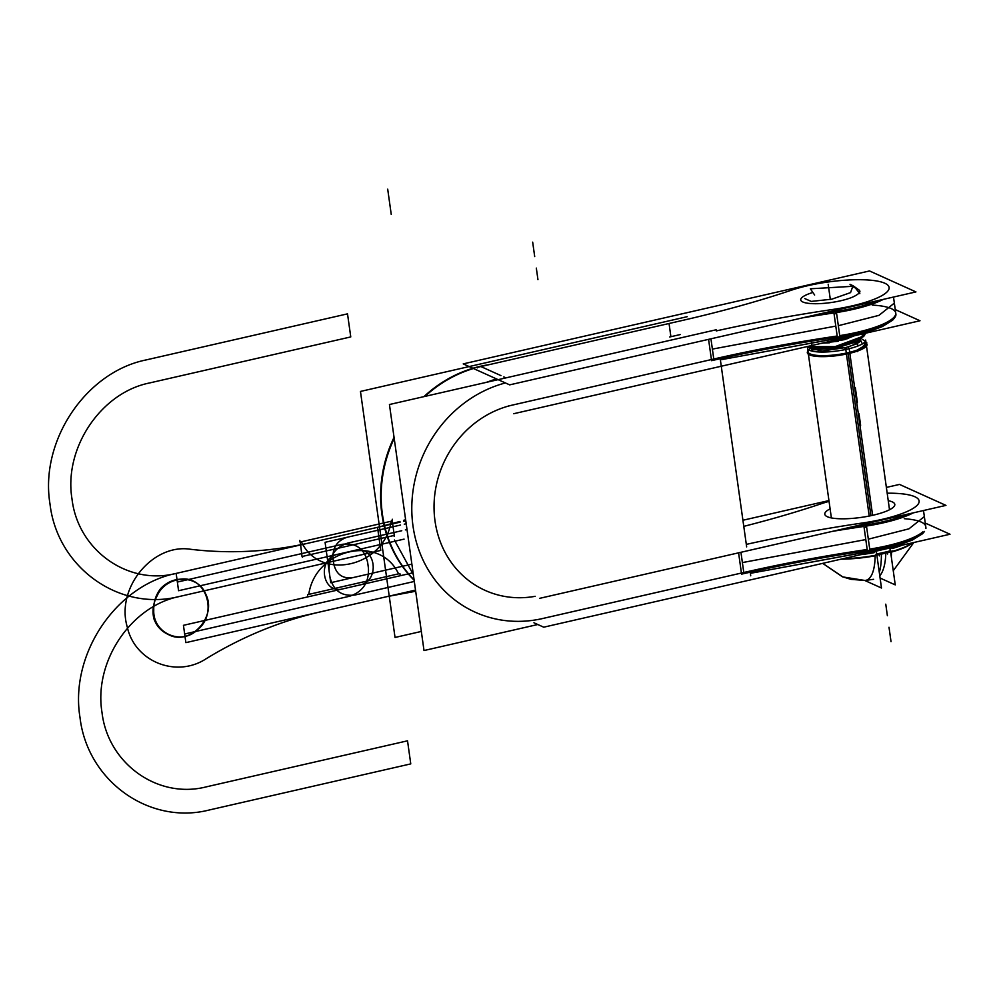 <?xml version="1.0" encoding="UTF-8"?>
<svg xmlns="http://www.w3.org/2000/svg" width="1000" height="1000" viewBox="0 0 1000 1000"><rect width="100%" height="100%" fill="white"/><g stroke="black" fill="none" stroke-linecap="round" stroke-linejoin="round"><path stroke-width="1.5" d="M925.263 523.075L950 534.237L543.725 627.188L533.95 622.775M487.638 364.888A125.8 114.838 114.3 0 0 423.913 396.637A125.8 114.838 114.3 0 1 487.638 364.888M394.05 437.337A125.8 114.838 114.3 0 0 414.137 580.288A125.8 114.838 114.3 0 1 394.05 437.337M497.438 379.338L492.475 380.95M408.462 539.862L404.075 508.663M486.375 382.337L496.362 378.85M503.8 376.9L504.862 377.375M473.45 368.512A125.8 114.838 114.3 0 0 424.975 396.388A125.8 114.838 -65.7 0 1 473.45 368.512A125.8 114.838 114.3 0 0 424.975 396.388A125.8 114.838 -65.7 0 1 473.45 368.512M394.2 438.387A125.8 114.838 114.3 0 0 414.1 579.938A125.8 114.838 -65.7 0 1 394.2 438.387A125.8 114.838 114.3 0 0 414.1 579.938A125.8 114.838 -65.7 0 1 394.2 438.387M687.163 316.688L360.462 391.438L395.037 637.463L421.337 631.438M923.5 510.525L925.9 527.625A62.9 14.625 172 0 1 925.913 528.462M924.5 531.45L922.562 533.737L912.175 540.125L899.912 544.65L870 551.4L892.613 546.737L912.337 540.05L922.6 533.713L924.5 531.45A62.9 14.625 172 0 1 869.887 550.225L866.325 524.938A394.575 91.725 172 0 0 849.188 527.525M908.363 513.987A62.9 14.625 172 0 1 859.062 525.962M925.738 526.512A62.9 14.625 172 0 1 925.537 528.3A62.9 14.625 -8 0 0 925.738 526.512M922.875 531.825A62.9 14.625 -8 0 1 869.725 549.113A62.9 14.625 -8 0 0 922.875 531.825A62.9 14.625 172 0 1 869.775 549.113A62.9 14.625 -8 0 0 922.875 531.825A62.9 14.625 172 0 1 869.725 549.113L870 551.413L750.375 573.325L867.45 551.788L867.337 550.612L867.45 551.788M865.8 539.575L867.275 550.1L865.8 539.575L742.387 562.575L743.863 573.1M868.325 539.188L908.962 528.825L924.35 516.575L925.825 527.112M505.412 382.938A122.8 112.1 114.3 0 0 413.3 528.05A122.8 112.1 114.3 0 0 542.4 618.575A122.8 112.1 114.3 0 1 413.3 528.05A122.8 112.1 114.3 0 1 505.412 382.938A122.8 112.1 114.3 0 0 413.3 528.05A122.8 112.1 114.3 0 0 542.4 618.575A122.8 112.1 114.3 0 1 413.3 528.05A122.8 112.1 114.3 0 1 505.412 382.938A122.8 112.1 114.3 0 0 413.3 528.05A122.8 112.1 114.3 0 0 542.4 618.575L743.775 572.5A394.575 91.725 172 0 1 867.188 549.5L863.95 526.425A394.575 91.725 -8 0 0 832.438 531.362A394.575 91.725 -8 0 1 863.95 526.425A394.575 91.725 -8 0 0 832.438 531.362A394.575 91.725 -8 0 1 863.95 526.425L867.188 549.5L863.95 526.425M869.887 550.237A394.575 91.725 172 0 0 741.575 574.15L738.587 552.825M542.4 618.575L743.775 572.5A394.575 91.725 172 0 1 867.188 549.5A394.575 91.725 172 0 0 743.775 572.5L743.938 573.612M537.8 624.513L424.012 650.537L389.438 404.525L716.15 329.775M750.725 575.8L750.212 572.188M746.663 546.888L720.212 358.713M535.175 596.312A98.837 90.225 -65.7 0 1 434.75 518.975A98.837 90.225 -65.7 0 1 512.4 405.087A98.837 90.225 -65.7 0 0 434.75 518.975A98.837 90.225 -65.7 0 0 535.175 596.312A98.837 90.225 -65.7 0 1 434.75 518.975A98.837 90.225 -65.7 0 1 512.4 405.087A98.837 90.225 -65.7 0 0 434.75 518.975A98.837 90.225 -65.7 0 0 535.175 596.312A98.837 90.225 -65.7 0 1 434.75 518.975A98.837 90.225 -65.7 0 1 512.4 405.087L713.775 359.025L710.938 338.812L713.775 359.025A394.575 91.725 172 0 1 837.188 336.025L833.95 312.938A394.575 91.725 -8 0 0 802.425 317.875A394.575 91.725 -8 0 1 833.95 312.938A394.575 91.725 -8 0 0 802.425 317.875A394.575 91.725 -8 0 1 833.95 312.938L837.188 336.025L833.95 312.938M538.587 619.45L549.163 617.025M463.225 363.888L869.5 270.95L915.938 291.913L509.663 384.862L463.225 363.888M500.95 375.613L480.35 366.312L500.95 375.613M716.312 330.913A397.562 92.413 172 0 1 833.363 309.375A397.562 92.413 172 0 0 716.312 330.913A397.562 92.413 172 0 1 833.363 309.375A397.562 92.413 172 0 0 716.312 330.913A397.562 92.413 172 0 1 833.363 309.375A59.9 13.925 -8 0 0 884.812 283.238A59.9 13.925 -8 0 0 791.112 290.3A397.562 92.413 172 0 1 682.262 320.475L480.875 366.55L487.55 369.562L480.875 366.55L487.55 369.562L480.875 366.55L682.262 320.475A397.562 92.413 172 0 0 791.112 290.3A397.562 92.413 172 0 1 682.262 320.475A397.562 92.413 172 0 0 791.112 290.3A397.562 92.413 172 0 1 682.262 320.475M859.212 290.212C860.938 291.562 859.425 293.512 854.663 296.1C859.425 293.512 860.938 291.562 859.212 290.212C860.938 291.562 859.425 293.512 854.663 296.1C859.425 293.512 860.938 291.562 859.212 290.212C860.938 291.562 859.425 293.512 854.663 296.1A29.35 6.825 172 0 1 810.025 303.5A29.35 6.825 172 0 1 812.887 292.462A29.35 6.825 172 0 0 810.025 303.5A29.35 6.825 172 0 0 854.663 296.1A29.35 6.825 172 0 1 810.025 303.5A29.35 6.825 172 0 1 812.887 292.462A29.35 6.825 172 0 0 810.025 303.5A29.35 6.825 172 0 0 854.663 296.1A29.35 6.825 172 0 1 810.025 303.5A29.35 6.825 172 0 1 812.887 292.462M669.688 336.975L680.275 334.562M477.3 367.875A3 1 -102.9 0 0 476.587 367.438M487.638 365L477.062 367.425M829.05 501.362A59.9 13.925 -8 0 0 821.112 503.787A59.9 13.925 -8 0 1 829.05 501.362A59.9 13.925 -8 0 0 821.112 503.787A59.9 13.925 -8 0 1 829.05 501.362A59.9 13.925 -8 0 0 821.112 503.787A397.562 92.413 172 0 1 743.775 526.362A397.562 92.413 172 0 0 821.112 503.787A397.562 92.413 172 0 1 743.775 526.362A397.562 92.413 172 0 0 821.112 503.787A397.562 92.413 172 0 1 743.775 526.362M913.325 512.85A62.9 14.625 172 0 1 866.488 526.038A62.9 14.625 -8 0 0 913.325 512.85A62.9 14.625 172 0 1 866.488 526.038A62.9 14.625 172 0 0 913.325 512.85M863.787 525.312L863.612 524.225M746.312 544.388A397.562 92.413 172 0 1 863.363 522.863A397.562 92.413 172 0 0 746.312 544.388A397.562 92.413 172 0 1 863.363 522.863A397.562 92.413 172 0 0 746.312 544.388A397.562 92.413 172 0 1 863.363 522.863A59.9 13.925 -8 0 0 917.862 504.513A59.9 13.925 -8 0 0 887.188 493.2A59.9 13.925 -8 0 1 917.862 504.513A59.9 13.925 -8 0 1 863.363 522.863A59.9 13.925 -8 0 0 917.862 504.513A59.9 13.925 -8 0 0 887.188 493.2A59.9 13.925 -8 0 1 917.862 504.513A59.9 13.925 -8 0 1 863.363 522.863A59.9 13.925 -8 0 0 917.862 504.513A59.9 13.925 -8 0 0 887.188 493.2M866.125 523.65L866.625 527.087M508.587 405.962L519.163 403.55M872.25 305.087A62.9 14.625 -8 0 1 893.25 318A62.9 14.625 -8 0 1 839.725 335.637A62.9 14.625 -8 0 0 893.25 318A62.9 14.625 -8 0 0 872.25 305.087A62.9 14.625 172 0 1 893.25 318A62.9 14.625 172 0 1 839.725 335.637A62.9 14.625 -8 0 0 895.738 313.038A62.9 14.625 172 0 1 839.762 335.625L840 337.938L862.613 333.25L882.337 326.575L892.6 320.225L894.562 317.875L892.562 320.262L882.175 326.637L869.912 331.175L840 337.912L720.375 359.85L837.45 338.312L837.337 337.125L837.45 338.312M893.5 297.05L895.9 314.137A62.9 14.625 172 0 1 839.875 336.737A394.575 91.725 172 0 0 711.575 360.675L708.575 339.35M839.875 336.763L836.325 311.462A394.575 91.725 172 0 0 819.188 314.05M835.788 326.1L837.275 336.625L835.788 326.1L712.375 349.1L713.863 359.625M713.775 359.025A394.575 91.725 172 0 1 837.188 336.025A394.575 91.725 172 0 0 713.775 359.025L710.938 338.812L713.775 359.025A394.575 91.725 172 0 1 837.188 336.025A394.575 91.725 172 0 0 713.775 359.025L512.4 405.087M836.125 310.175L836.625 313.6M833.612 310.75L833.787 311.837M883.325 299.375A62.9 14.625 172 0 1 836.475 312.562A62.9 14.625 -8 0 0 883.325 299.375A62.9 14.625 172 0 1 836.475 312.562A62.9 14.625 172 0 0 883.325 299.375M833.363 309.375A59.9 13.925 -8 0 0 884.812 283.238A59.9 13.925 -8 0 0 791.112 290.3A59.9 13.925 -8 0 1 884.812 283.238A59.9 13.925 -8 0 1 833.363 309.375A59.9 13.925 -8 0 0 884.812 283.238A59.9 13.925 -8 0 0 791.112 290.3A59.9 13.925 -8 0 1 884.812 283.238A59.9 13.925 -8 0 1 833.363 309.375M878.35 300.512A62.9 14.625 172 0 1 829.062 312.488M838.325 325.712L878.962 315.35L894.35 303.1L895.825 313.637M513.725 413.713L920 320.763L895.263 309.587M886.375 487.425L899.5 484.425L945.95 505.387L539.663 598.337M828.938 500.575L742.913 520.25M888.238 500.688A35.35 8.213 172 0 1 872.962 515.237A35.35 8.213 172 0 0 888.238 500.688A35.35 8.213 172 0 1 872.962 515.237A35.35 8.213 172 0 0 888.238 500.688A35.35 8.213 172 0 1 872.962 515.237A35.35 8.213 172 0 1 833 518.2A35.35 8.213 172 0 1 830.1 508.85A35.35 8.213 172 0 0 833 518.2A35.35 8.213 172 0 0 872.962 515.237A35.35 8.213 172 0 1 833 518.2A35.35 8.213 172 0 1 830.1 508.85A35.35 8.213 172 0 0 833 518.2A35.35 8.213 172 0 0 872.962 515.237A35.35 8.213 172 0 1 833 518.2A35.35 8.213 172 0 1 830.1 508.85M814.65 295.025L810.35 288.8L852.625 286.312M854.412 286.725L859.837 293.663M854.463 287.7L850.013 284.337L853.012 285.725L850.562 292.613L831.8 299.188L811.263 301.413L804.837 298.612M847.125 338.812L846.963 337.663L847.125 338.812M848.55 338.312L848.388 337.163L848.55 338.312M812.05 349.837L845.725 347.55L852 345.5A24.562 5.713 -8 0 0 860.688 340.45A24.562 5.713 172 0 1 852 345.5L858.75 341.8M829.538 342.788L822.15 343.15M823.737 342.788L838.25 341.25M857.362 351.587L866.8 342.8M806.612 346.7L814.587 349.8L836.8 347.812L858.575 341.225L865.5 333.562M854.412 335.763L844.525 339.637L820.212 343.587M862.4 343.9L860.688 340.45A24.562 5.713 172 0 1 852 345.5A24.562 5.713 -8 0 0 860.688 340.45A24.562 5.713 172 0 1 852 345.5L845.725 347.55L846.513 349.312L845.725 347.55L852 345.5M807.288 346.538L816.725 348.888L837.675 346.688L857.638 340.538L864.712 333.413L857.638 340.538L837.675 346.688L816.725 348.888L807.288 346.538M857.163 350.125L865.562 345.05L865.675 340.175M806.812 346.65L835.175 346.613L864.262 335.825L865.537 333.225M827.663 341.887L848.55 337.1M863.525 336.613L835.25 347.137L807.962 347.4M864.825 345.838L862.825 347.55L865.825 342.15M867.075 344.888A30.162 7.013 172 0 1 847.125 353.888M845.362 349.55L844.663 347.825M809.562 349.188A29.35 6.825 -8 0 0 817.138 355.412A29.35 6.825 -8 0 0 848.025 352.688A29.35 6.825 172 0 1 817.138 355.412A29.35 6.825 172 0 1 809.562 349.188A29.35 6.825 -8 0 0 817.138 355.412A29.35 6.825 -8 0 0 848.025 352.688A29.35 6.825 172 0 0 858.025 349.75A29.35 6.825 172 0 1 848.025 352.688A29.35 6.825 -8 0 0 858.025 349.75A29.35 6.825 172 0 1 848.025 352.688A29.35 6.825 172 0 1 818.425 355.513A29.35 6.825 172 0 1 808.65 350.1M869.2 515.95L845.8 349.462A29.35 6.825 172 0 0 865.662 340.062L866.25 344.275M872.6 515.225L849.188 348.688L848.15 346.838M851.45 352.863A30.162 7.013 172 0 1 819.438 356.587A30.162 7.013 172 0 1 807.913 351.012M867.025 344.075A30.162 7.013 172 0 1 861.938 349.225M858.562 345.75L856.312 343.413M810.537 348.338L822.25 351.012L845.725 347.55L846.513 349.312L845.725 347.55L811.45 349.538L845.725 347.55L846.513 349.312M849.188 348.688A29.35 6.825 172 0 1 807.588 348.5L831.338 517.638M887.638 554.025A9.588 4 -104.3 0 0 887.725 552.638M912.463 542.825A50.25 11.675 172 0 1 891.475 552.087A53.3 17.9 77.1 0 1 891.275 556.675A53.3 17.9 -102.9 0 0 891.475 552.087A50.25 11.675 -8 0 0 912.463 542.825A50.25 11.675 172 0 1 891.475 552.087A50.25 11.675 -8 0 0 912.463 542.825A50.25 11.675 -8 0 1 891.475 552.087M892.025 548.587A50.925 11.838 -8 0 0 902.087 545.2A50.925 11.838 172 0 1 892.025 548.587A50.925 11.838 -8 0 0 902.087 545.2A50.925 11.838 172 0 1 892.025 548.587A50.925 11.838 -8 0 0 902.087 545.2M893.037 550.837L875.725 554.8M876.7 553.925A50.925 11.838 -8 0 0 890.288 550.812A50.925 11.838 172 0 1 876.7 553.925A50.925 11.838 -8 0 0 890.288 550.812A50.925 11.838 172 0 1 876.7 553.925A50.925 11.838 -8 0 0 890.288 550.812L890.062 549.138M880.088 578.05L895.25 584.888L890.312 549.775M889.925 548.175L892.013 547.775M879.287 572.312A54.037 15.75 -102.2 0 0 881.375 554.113A54.037 15.75 -102.2 0 1 879.287 572.312M879.775 575.837A54.037 20.488 -103.6 0 0 885.812 553.1A54.037 20.488 -103.6 0 1 879.775 575.837M864.837 580.462A53.3 17.9 -102.9 0 0 875.163 555.825A53.3 17.9 77.1 0 1 864.9 580.462A53.3 17.9 -102.9 0 0 875.163 555.825A50.25 11.675 172 0 1 841.062 559.163A50.25 11.675 -8 0 0 875.163 555.825A53.3 17.9 77.1 0 1 864.837 580.462A53.3 17.9 -102.9 0 0 875.163 555.825A50.25 11.675 172 0 1 841.062 559.163A50.25 11.675 -8 0 0 875.163 555.825A50.25 11.675 -8 0 1 841.062 559.163M876.062 551.388L874.075 551.875M879.362 555.925A9.588 2.413 -101.6 0 0 879.338 554.538M860.788 554.65A50.925 11.838 -8 0 0 874.087 552.688A50.925 11.838 172 0 1 860.788 554.65A50.925 11.838 -8 0 0 874.087 552.688A50.925 11.838 172 0 1 860.788 554.65A50.925 11.838 -8 0 0 874.087 552.688M912.125 542.9A50.925 11.838 172 0 1 843.1 558.7M876.538 553.95L876.3 552.288M890.387 551.888L889.9 548.025M876.637 555.037L876.15 551.175M864.788 580.475L881.488 588.013L876.562 552.925M925.537 528.3A62.9 14.625 -8 0 0 904.275 518.7A62.9 14.625 172 0 1 925.537 528.3A62.9 14.625 -8 0 0 904.275 518.7M867.337 550.612L867.412 551.712M837.337 337.125L837.412 338.225M183.438 625.325L359.462 585.062C380.9 581.263 375.737 544.5 354.6 550.438L178.575 590.712L176.15 573.4L377.525 527.337L399.95 521.45L377.525 527.337L380.763 550.413L179.387 596.487C119.362 611.9 57.325 567.562 50 504C39.562 441.15 85.662 372.075 146.137 359.925L347.512 313.85L350.763 336.925L149.388 383C100.7 392.788 63.6 448.387 72 498.963C77.9 550.125 127.825 585.812 176.15 573.4L377.525 527.337L380.763 550.413L179.387 596.487C119.362 611.9 57.325 567.562 50 504C39.562 441.15 85.662 372.075 146.137 359.925L347.512 313.85L350.763 336.925L149.388 383C100.7 392.788 63.6 448.387 72 498.963C77.9 550.125 127.825 585.812 176.15 573.4L377.525 527.337L380.763 550.413L179.387 596.487C130.7 606.263 93.6 661.862 102 712.45C107.9 763.6 157.838 799.287 206.15 786.888L407.525 740.812L410.763 763.888L209.387 809.963C149.362 825.375 87.338 781.038 80 717.475C69.562 654.638 115.662 585.562 176.15 573.4L377.525 527.337L380.763 550.413L179.387 596.487C130.7 606.263 93.6 661.862 102 712.45C107.9 763.6 157.838 799.287 206.15 786.888L407.525 740.812L410.763 763.888L209.387 809.963C149.362 825.375 87.338 781.038 80 717.475C69.562 654.638 115.662 585.562 176.15 573.4L377.525 527.337L399.95 521.45L377.525 527.337L176.15 573.4L377.525 527.337L176.15 573.4L178.575 590.712L354.6 550.438C375.737 544.5 380.9 581.263 359.462 585.062L183.438 625.325L185.875 642.638L183.438 625.325M403.7 520.312L404.762 519.987L403.7 520.312M415.688 591.25L387.25 596.575L185.875 642.638L184.662 633.987L349.688 596.225C362.85 591.8 369.113 582.438 368.438 568.112L367.625 562.35C364.363 548.625 355.938 542.612 342.388 544.3L177.362 582.062L176.15 573.4L177.362 582.062L342.388 544.3C355.938 542.612 364.363 548.625 367.625 562.35L368.438 568.112C369.113 582.438 362.85 591.8 349.688 596.225L184.662 633.987L185.875 642.638L387.25 596.575L185.875 642.638L387.25 596.575L415.688 591.25M890.625 638.8L889 627.25M743.775 572.5A394.575 91.725 172 0 1 867.188 549.5A394.575 91.725 172 0 0 743.775 572.5L740.938 552.288M891.025 641.675L889.412 630.138M538.375 619.5L747.8 571.587M404.075 539.125L338.1 554.212C316.663 558.013 321.825 594.775 342.962 588.837L413.088 572.788L342.962 588.837C321.825 594.775 316.663 558.013 338.1 554.212L404.075 539.125M415.525 590.1L320.05 611.95C280.15 621.125 242.225 636.7 206.262 658.675C176.363 678.388 134.838 661.725 127.25 626.95C115.65 588.188 152.713 542.975 190.9 549.325C230.6 554 270.4 551.788 310.312 542.712L400.062 522.175L310.312 542.712C270.4 551.788 230.6 554 190.9 549.325C230.6 554 270.4 551.788 310.312 542.712C270.4 551.788 230.6 554 190.9 549.325C152.713 542.975 115.65 588.188 127.25 626.95C134.838 661.725 176.363 678.388 206.262 658.675C176.363 678.388 134.838 661.725 127.25 626.95C115.65 588.188 152.713 542.975 190.9 549.325C152.713 542.975 115.65 588.188 127.25 626.95C134.838 661.725 176.363 678.388 206.262 658.675C242.225 636.7 280.15 621.125 320.05 611.95C280.15 621.125 242.225 636.7 206.262 658.675C242.225 636.7 280.15 621.125 320.05 611.95L415.525 590.1M403.837 521.312L404.875 521.075L403.837 521.312M157.025 596.075C153.162 603.35 152.113 610.862 153.85 618.625C156.5 626.038 161.25 631.287 168.1 634.375C189.55 646.775 217.537 616.95 205.787 594.212C197.775 573.488 166.312 574.688 157.025 596.075C153.162 603.35 152.113 610.862 153.85 618.625C156.5 626.038 161.25 631.287 168.1 634.375C189.55 646.775 217.537 616.95 205.787 594.212C197.775 573.488 166.312 574.688 157.025 596.075M670.763 335.775L669.15 324.237M534.7 256.575L533.075 245.025M534.3 253.688L532.675 242.15M391.25 214.462L387.7 189.175M537.95 279.65L536.325 268.113M887.375 615.712L885.763 604.175M865.125 523.875L865.612 527.225M508.375 406.012L717.8 358.1M860.625 425.312L859 413.775M856.975 399.35L855.35 387.812M713.925 360.125L710.938 338.812M857.375 402.238L855.75 390.7M835.125 310.4L835.612 313.75M830.212 298.712L828.587 287.162L830.212 298.712M829.8 295.825L828.188 284.288M406.15 529.712L405.35 529.9L406.15 529.712M401.763 530.725L347.887 543.05C334.712 547.475 328.462 556.838 329.125 571.163L329.938 576.925C333.212 590.65 341.625 596.663 355.188 594.975L414.312 581.45L355.188 594.975C341.625 596.663 333.212 590.65 329.938 576.925L329.125 571.163C328.462 556.838 334.712 547.475 347.887 543.05L401.763 530.725M160.938 588.25C155.887 594.7 153.488 601.962 153.763 610.025C152.7 633 180.875 645.788 197.45 629.85C218.363 613.45 206.125 575.788 180.975 579.15C173.337 579.438 166.663 582.475 160.938 588.25C155.887 594.7 153.488 601.962 153.763 610.025C152.7 633 180.875 645.788 197.45 629.85C218.363 613.45 206.125 575.788 180.975 579.15C173.337 579.438 166.663 582.475 160.938 588.25M330.75 582.7L325.075 542.312L400.562 525.037L325.075 542.312L330.75 582.7L411.875 564.138L330.75 582.7M404.275 524.188L405.238 523.975L404.275 524.188M411.875 564.138L352.75 577.663C342.587 578.925 336.275 574.425 333.812 564.125L333 558.362C332.5 547.625 337.2 540.6 347.075 537.275L400.562 525.037L347.075 537.275C337.2 540.6 332.5 547.625 333 558.362L333.812 564.125C336.275 574.425 342.587 578.925 352.75 577.663L411.875 564.138M844.362 338.488L844.525 339.637M848.162 353.663L870.925 515.6M830.325 299.488L828.988 290.05L830.325 299.488M811.637 349.637L845.725 347.55M399.9 573.538L400.138 575.212L399.9 573.538M301.375 541.775L391.15 521.237L392.137 520.225L394.387 536.175L393.175 535.662L303.4 556.2L302.413 557.212L302.038 556.512L300.175 541.263L301.375 541.775L391.15 521.237L392.137 520.225L394.387 536.175L393.175 535.662L303.4 556.2L302.413 557.212L302.038 556.512L300.175 541.263L301.375 541.775L391.15 521.237C384.562 567 320.012 581.775 301.375 541.775L391.15 521.237C384.562 567 320.012 581.775 301.375 541.775M308.775 594.388C315.35 548.625 379.913 533.85 398.537 573.85L308.775 594.388C315.35 548.625 379.913 533.85 398.537 573.85L308.775 594.388M392.275 519.25L392.362 520.962L392.275 519.25M307.65 596.375L307.562 594.663L307.65 596.375M300.012 542.087L299.775 540.413L300.012 542.087M413.35 574.65L394.4 540.013M859.362 290.238L853.012 285.725M812.288 347.663L811.538 342.325L812.288 347.663M862.113 339.225L864.987 340.988M889.475 509.475L866.5 346.05M873.625 579.312L864.95 580.462L851.075 579.362L842.362 576.75L822.712 563.362L842.362 576.75L851.075 579.362L864.95 580.462L873.625 579.312M913.825 542.513L893.25 570.737M864.9 580.462L842.788 576.912L822.712 563.362"/></g></svg>
